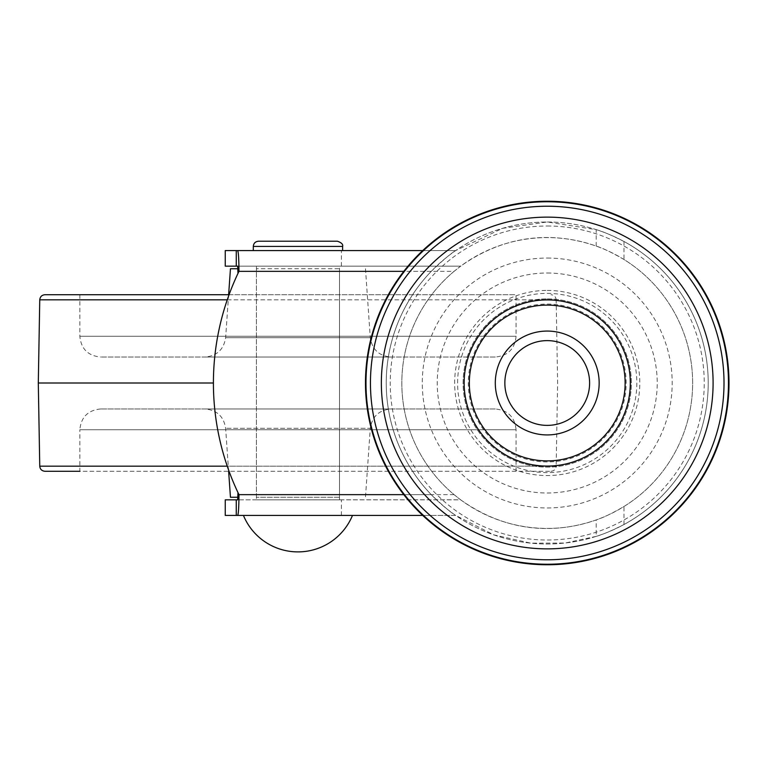 <?xml version="1.0" encoding="UTF-8"?>
<svg xmlns="http://www.w3.org/2000/svg" width="766" height="766" viewBox="0 0 766 766"><rect width="100%" height="100%" fill="white"/><g stroke="black" fill="none" stroke-linecap="round" stroke-linejoin="round"><path stroke-width="0.57" stroke-dasharray="3.83 2.87" d="M623.984 259.502C612.254 252.665 602.986 248.194 596.178 246.078C558.749 233.056 509.84 231.342 460.682 266.156L225.252 266.156L225.252 250.578L455.684 250.578C451.088 253.23 442.94 260.153 431.258 271.346A160.984 160.984 0 0 0 431.258 494.654C442.94 505.847 451.088 512.77 455.684 515.422L225.252 515.422L225.252 499.844L460.682 499.844C510.032 534.725 558.864 532.916 596.178 519.923C602.995 517.797 612.273 513.325 623.984 506.498A145.406 145.406 0 0 0 623.984 259.502L623.984 241.491A160.984 160.984 0 0 1 623.984 524.509C612.101 530.57 602.832 534.515 596.178 536.372L596.178 519.923M596.178 536.372L565.069 543.046L530.809 543.151L493.869 534.888L455.684 515.422L422.727 515.422M243.435 515.422L352.484 515.422L243.435 515.422M238.963 271.346L237.977 273.414A256.734 256.734 0 0 0 237.977 492.586L238.963 494.654M237.651 266.156L460.682 266.156L454.075 271.346L237.977 271.346M454.075 271.346A145.406 145.406 0 0 0 454.075 494.654L460.596 499.777A145.406 145.406 0 0 0 654.968 285.345A145.406 145.406 0 0 0 460.596 266.223A145.406 145.406 0 0 0 460.596 499.777L237.651 499.844M256.409 499.844L339.501 499.844L256.409 499.844L256.409 266.156L339.501 266.156L256.409 266.156M342.622 250.578L253.297 250.578L342.622 250.578M596.178 246.078L596.178 229.628L547.23 221.968L502.716 228.297L455.684 250.578L422.727 250.578M596.178 229.628C602.823 231.476 612.091 235.43 623.984 241.491M547.23 331.065A51.935 51.935 0 0 1 592.204 408.967A51.935 51.935 0 0 1 502.257 408.967A51.935 51.935 0 0 1 547.23 331.065M547.23 305.098A77.902 77.902 0 0 1 614.696 421.951A77.902 77.902 0 0 1 479.775 421.951A77.902 77.902 0 0 1 547.23 305.098M547.23 225.999A157.001 157.001 0 0 1 683.205 461.505A157.001 157.001 0 0 1 411.265 461.505A157.001 157.001 0 0 1 547.23 225.999M547.23 222.016A160.984 160.984 0 0 1 686.652 463.497A160.984 160.984 0 0 1 407.809 463.497A160.984 160.984 0 0 1 547.23 222.016A160.984 160.984 0 0 1 686.652 463.497A160.984 160.984 0 0 1 407.809 463.497A160.984 160.984 0 0 1 547.23 222.016M547.23 273.012A109.988 109.988 0 0 1 642.482 437.999A109.988 109.988 0 0 1 451.978 437.999A109.988 109.988 0 0 1 547.23 273.012M547.23 298.874A84.126 84.126 0 0 1 620.087 425.063A84.126 84.126 0 0 1 474.374 425.063A84.126 84.126 0 0 1 547.23 298.874A84.126 84.126 0 0 1 620.087 425.063A84.126 84.126 0 0 1 474.374 425.063A84.126 84.126 0 0 1 547.23 298.874M339.501 497.249L256.409 497.249L339.501 497.249L339.501 268.751L256.409 268.751L339.501 268.751M237.939 497.249L230.451 497.249M237.939 268.751L230.451 268.751M365.468 268.751L370.294 337.71C372.161 349.555 379.065 355.999 391.014 357.033L204.905 357.033L391.014 357.033M495.296 357.033L100.614 357.033L495.296 357.033C507.915 355.807 514.838 348.875 516.073 336.264L516.073 294.719L79.846 294.719L516.073 294.719M229.072 294.719L44.945 294.719M227.263 299.822L556.164 299.822C555.819 296.71 554.086 295.015 550.974 294.719M213.417 383L38.3 383M39.755 299.822L556.164 299.822L557.619 383L556.164 466.178L39.755 466.178M516.073 471.281L516.073 429.736L79.846 429.736L79.846 471.281L550.974 471.281L44.945 471.281M550.974 471.281C554.086 470.985 555.819 469.29 556.164 466.178L227.263 466.178M100.614 408.967C88.004 410.203 81.072 417.125 79.846 429.736L516.073 429.736C514.838 417.125 507.915 410.193 495.296 408.967L100.614 408.967L495.296 408.967M391.014 408.967L204.905 408.967L391.014 408.967C379.065 410.002 372.161 416.445 370.294 428.29L225.625 428.29L370.294 428.29L365.468 497.249M454.075 494.654L237.977 494.654M431.258 494.654L403.806 494.654M431.258 271.346L403.806 271.346M547.23 258.056A124.944 124.944 0 0 1 655.437 445.477A124.944 124.944 0 0 1 439.023 445.477A124.944 124.944 0 0 1 547.23 258.056M547.23 290.419A92.581 92.581 0 0 1 627.402 429.286A92.581 92.581 0 0 1 467.059 429.286A92.581 92.581 0 0 1 547.23 290.419M547.23 293.388A89.612 89.612 0 0 1 624.836 427.811A89.612 89.612 0 0 1 469.625 427.811A89.612 89.612 0 0 1 547.23 293.388M547.23 304.064A78.936 78.936 0 0 1 615.596 422.468A78.936 78.936 0 0 1 478.874 422.468A78.936 78.936 0 0 1 547.23 304.064M341.397 515.422L341.397 499.844M623.984 524.509L623.984 506.498M341.397 266.156L341.397 250.578M342.622 246.422L253.297 246.422M370.294 337.71L225.625 337.71L370.294 337.71M516.073 336.264L79.846 336.264L516.073 336.264M339.501 499.844L339.501 266.156M256.409 497.249L256.409 268.751M228.632 294.719L225.625 337.71C223.758 349.555 216.855 355.999 204.905 357.033M79.846 294.719L79.846 336.264C81.072 348.875 88.004 355.797 100.614 357.033M228.632 471.281L225.625 428.29C223.758 416.445 216.855 410.002 204.905 408.967"/><path stroke-width="1.15" d="M422.727 515.422L237.651 515.422C238.446 514.168 238.887 507.245 238.963 494.654A256.734 256.734 0 0 1 238.963 271.346C238.887 258.755 238.446 251.832 237.651 250.578L225.252 250.578L225.252 266.156L236.263 266.156L236.263 250.578M236.263 515.422L236.263 499.844L225.252 499.844L225.252 515.422L237.651 515.422M237.977 273.414L237.651 266.156L236.263 266.156M236.263 499.844L237.651 499.844L237.977 492.586M422.727 250.578L237.651 250.578M547.23 340.621A42.379 42.379 0 0 1 583.931 404.189A42.379 42.379 0 0 1 510.529 404.189A42.379 42.379 0 0 1 547.23 340.621M547.23 331.065A51.935 51.935 0 0 1 592.204 408.967A51.935 51.935 0 0 1 502.257 408.967A51.935 51.935 0 0 1 547.23 331.065M547.23 305.098A77.902 77.902 0 0 1 614.696 421.951A77.902 77.902 0 0 1 479.775 421.951A77.902 77.902 0 0 1 547.23 305.098M547.23 299.908A83.092 83.092 0 0 1 619.187 424.546A83.092 83.092 0 0 1 475.274 424.546A83.092 83.092 0 0 1 547.23 299.908M547.23 217.132A165.868 165.868 0 0 1 690.875 465.939A165.868 165.868 0 0 1 403.586 465.939A165.868 165.868 0 0 1 547.23 217.132M547.23 201.755A181.245 181.245 0 0 1 704.193 473.618A181.245 181.245 0 0 1 390.267 473.618A181.245 181.245 0 0 1 547.23 201.755M547.23 201.238A181.762 181.762 0 0 1 704.643 473.876A181.762 181.762 0 0 1 389.817 473.876A181.762 181.762 0 0 1 547.23 201.238M258.487 241.223L337.423 241.223L258.487 241.223C255.337 241.529 253.603 243.262 253.297 246.422L342.622 246.422C343.216 244.373 341.483 242.64 337.423 241.223M253.297 250.578L253.297 246.422M228.632 471.281L230.451 497.249L237.939 497.249M228.632 294.719L230.451 268.751L237.939 268.751M227.263 299.822L39.755 299.822C40.1 296.71 41.833 295.015 44.945 294.719L229.072 294.719M39.755 299.822L38.3 383L213.417 383M227.263 466.178L39.755 466.178C40.071 469.261 41.804 470.956 44.945 471.281L79.846 471.281M403.806 494.654L238.963 494.654M403.806 271.346L238.963 271.346M547.23 206.226A176.774 176.774 0 0 1 700.325 471.387A176.774 176.774 0 0 1 394.136 471.387A176.774 176.774 0 0 1 547.23 206.226M342.622 250.578L342.622 246.422M243.435 515.422A58.992 58.992 0 0 0 352.484 515.422M39.755 466.178L38.3 383"/></g></svg>
